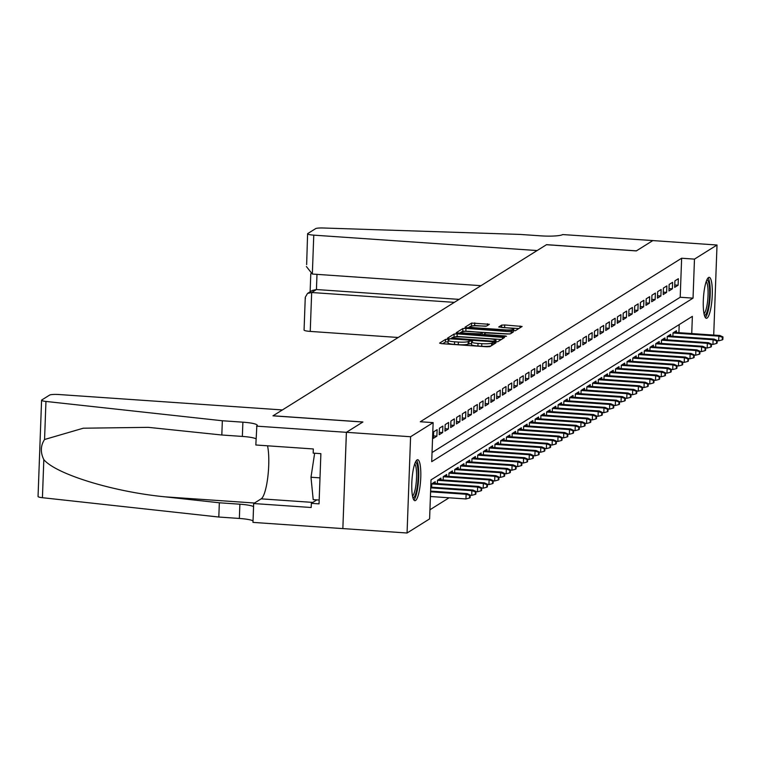 <?xml version="1.0" encoding="UTF-8"?>
<svg xmlns="http://www.w3.org/2000/svg" width="761" height="761" viewBox="0 0 761 761"><rect width="100%" height="100%" fill="white"/><g stroke="black" fill="none" stroke-linecap="round" stroke-linejoin="round"><path stroke-width="1.14" d="M447.734 339.254L445.575 339.377L439.592 343.125L441.542 343.649L486.907 346.778L489.989 346.597L495.982 342.85L491.673 343.097A8.266 1.218 2.1 0 1 481.808 343.668L478.032 343.411A8.266 1.218 2.1 0 1 471.563 341.974A8.266 1.218 2.1 0 1 471.763 341.727L472.581 341.185L471.173 340.871L468.243 341.48A8.266 1.218 2.1 0 1 458.369 342.05L454.593 341.794A8.266 1.218 2.1 0 1 448.134 340.357A8.266 1.218 2.1 0 1 448.334 340.11L449.152 339.568L447.734 339.254M448.077 341.889L445.48 341.984L442.683 343.734M471.516 343.506L468.148 344.077L468.243 341.48M707.036 318.108A20.537 4.328 -86.1 0 1 706.37 318.298A20.537 4.328 -86.1 0 1 703.373 299.073A20.537 4.328 -86.1 0 1 708.529 277.518A20.537 4.328 -86.1 0 1 709.195 277.327A20.537 4.328 -86.1 0 1 712.191 296.562A20.537 4.328 -86.1 0 1 707.036 318.108M415.544 500.491A20.537 4.328 -86.1 0 1 414.878 500.69A20.537 4.328 -86.1 0 1 411.882 481.456A20.537 4.328 -86.1 0 1 417.038 459.91A20.537 4.328 -86.1 0 1 417.703 459.72A20.537 4.328 -86.1 0 1 420.7 478.945A20.537 4.328 -86.1 0 1 415.544 500.491M489.409 324.3L471.639 323.073L464.99 327.23L466.94 327.763L515.387 330.712L522.103 326.469L504.714 324.957L501.623 325.137L498.721 327.002L508.358 327.972A6.916 1.018 2.1 0 1 513.761 329.171A6.916 1.018 2.1 0 1 505.342 329.865L475.482 327.801A6.916 1.018 2.1 0 1 470.079 326.602A6.916 1.018 2.1 0 1 478.498 325.917L486.555 326.079L489.409 324.3M256.524 426.131L346.379 432.324L362.835 422.032L272.971 415.839L282.398 409.941L59.035 394.531A7.895 1.17 2.1 0 0 49.608 395.083L41.769 399.982A7.895 1.17 2.1 0 0 41.579 400.229A7.895 1.17 2.1 0 0 45.955 401.437L222.345 420.757L242.883 422.174A18.426 2.721 -177.9 0 1 257.275 425.37A18.426 2.721 -177.9 0 1 256.838 425.932L255.829 444.995L313.332 448.961L313.18 453.128L320.885 453.651L319.04 503.868L311.344 503.344L311.192 507.501L253.679 503.535L252.985 522.398L342.85 528.6L346.407 432.315L362.921 421.975L273.066 415.782L546.455 244.719L636.32 250.911L652.833 240.581L717.014 245.013L713.713 335.068M346.407 432.315L410.588 436.738L433.133 422.631L431.706 461.661L693.043 298.141L694.47 259.12L717.014 245.013M432.039 452.538L680.201 297.256L681.637 258.226L420.3 421.746L433.133 422.631M681.637 258.226L694.47 259.12M457.19 333.86L454.108 334.041L447.449 338.207L449.409 338.731L494.774 341.86L497.856 341.679L504.505 337.523L457.19 333.86L457.095 336.467L452.871 337.351M456.22 332.719L462.869 328.552L465.96 328.381L513.333 331.958L510.422 333.813L507.34 333.993L485.86 332.899L483.91 334.165L485.927 334.612L505.085 335.934L506.493 336.248L504.296 336.429L456.21 332.88M437.118 429.651L433.675 431.81L433.437 438.307L436.881 436.158L437.118 429.651M442.864 426.055L439.42 428.215L439.183 434.721L442.626 432.562L442.864 426.055M448.61 422.46L445.166 424.619L444.928 431.126L448.372 428.966L448.61 422.46M454.355 418.864L450.912 421.023L450.664 427.53L454.117 425.37L454.355 418.864M460.101 415.278L456.648 417.428L456.41 423.934L459.863 421.775L460.101 415.278M465.837 411.682L462.393 413.841L462.155 420.338L465.599 418.189L465.837 411.682M471.582 408.086L468.139 410.246L467.901 416.752L471.344 414.593L471.582 408.086M477.328 404.491L473.884 406.65L473.646 413.156L477.09 410.997L477.328 404.491M483.073 400.895L479.63 403.054L479.382 409.561L482.835 407.401L483.073 400.895M488.819 397.309L485.366 399.458L485.128 405.965L488.581 403.806L488.819 397.309M494.555 393.713L491.111 395.872L490.874 402.369L494.317 400.219L494.555 393.713M500.3 390.117L496.857 392.276L496.619 398.783L500.063 396.624L500.3 390.117M506.046 386.521L502.602 388.681L502.365 395.187L505.808 393.028L506.046 386.521M511.792 382.935L508.348 385.085L508.11 391.592L511.554 389.432L511.792 382.935M517.537 379.339L514.084 381.489L513.846 387.996L517.299 385.846L517.537 379.339M523.273 375.744L519.83 377.903L519.592 384.4L523.035 382.25L523.273 375.744M529.019 372.148L525.575 374.307L525.337 380.814L528.781 378.655L529.019 372.148M534.764 368.552L531.321 370.712L531.083 377.218L534.526 375.059L534.764 368.552M540.51 364.966L537.066 367.116L536.828 373.622L540.272 371.463L540.51 364.966M546.255 361.37L542.802 363.52L542.564 370.027L546.018 367.877L546.255 361.37M551.991 357.775L548.548 359.934L548.31 366.431L551.754 364.281L551.991 357.775M557.737 354.179L554.293 356.338L554.056 362.845L557.499 360.685L557.737 354.179M563.482 350.583L560.039 352.743L559.801 359.249L563.245 357.09L563.482 350.583M569.228 346.997L565.784 349.147L565.547 355.653L568.99 353.494L569.228 346.997M574.974 343.401L571.521 345.551L571.283 352.058L574.736 349.908L574.974 343.401M580.71 339.806L577.266 341.965L577.028 348.462L580.472 346.312L580.71 339.806M586.455 336.21L583.012 338.369L582.774 344.876L586.217 342.716L586.455 336.21M592.201 332.614L588.757 334.773L588.519 341.28L591.963 339.121L592.201 332.614M597.946 329.028L594.503 331.178L594.265 337.684L597.708 335.525L597.946 329.028M603.692 325.432L600.239 327.582L600.001 334.089L603.454 331.939L603.692 325.432M609.428 321.836L605.984 323.996L605.746 330.493L609.19 328.343L609.428 321.836M615.173 318.241L611.73 320.4L611.492 326.907L614.936 324.747L615.173 318.241M620.919 314.645L617.475 316.804L617.238 323.311L620.681 321.152L620.919 314.645M626.664 311.059L623.221 313.209L622.983 319.715L626.427 317.556L626.664 311.059M632.41 307.463L628.957 309.622L628.719 316.119L632.172 313.97L632.41 307.463M638.146 303.867L634.703 306.027L634.465 312.533L637.908 310.374L638.146 303.867M643.892 300.272L640.448 302.431L640.21 308.937L643.654 306.778L643.892 300.272M649.637 296.676L646.194 298.835L645.956 305.342L649.399 303.182L649.637 296.676M655.383 293.09L651.939 295.239L651.701 301.746L655.145 299.587L655.383 293.09M661.128 289.494L657.675 291.653L657.437 298.15L660.89 296L661.128 289.494M666.864 285.898L663.421 288.058L663.183 294.564L666.626 292.405L666.864 285.898M672.61 282.302L669.166 284.462L668.929 290.968L672.372 288.809L672.61 282.302M674.674 287.373L678.118 285.213L678.355 278.707L674.912 280.866L674.674 287.373M429.936 509.775L449.095 497.789M678.907 332.671L679.202 324.595M431.649 487.183L431.772 483.844L435.216 481.684L435.149 483.435M437.394 483.587L437.508 480.248L440.961 478.089L440.895 479.839M443.13 479.991L443.254 476.652L446.697 474.503L446.64 476.243M448.876 476.405L449 473.066L452.443 470.907L452.386 472.648M454.621 472.809L454.745 469.47L458.189 467.311L458.122 469.061M460.367 469.214L460.491 465.875L463.934 463.715L463.868 465.466M466.113 465.618L466.227 462.279L469.68 460.129L469.613 461.87M471.849 462.022L471.972 458.683L475.416 456.533L475.359 458.274M477.594 458.436L477.718 455.097L481.161 452.938L481.104 454.688M483.34 454.84L483.463 451.501L486.907 449.342L486.84 451.092M489.085 451.244L489.209 447.906L492.652 445.746L492.586 447.497M494.831 447.649L494.945 444.31L498.398 442.16L498.331 443.901M500.567 444.053L500.69 440.714L504.134 438.564L504.077 440.305M506.312 440.467L506.436 437.128L509.88 434.969L509.822 436.719M512.058 436.871L512.182 433.532L515.625 431.373L515.558 433.123M517.803 433.275L517.927 429.936L521.371 427.777L521.304 429.527M523.549 429.68L523.663 426.341L527.116 424.191L527.05 425.932M529.285 426.084L529.409 422.745L532.852 420.595L532.795 422.336M535.031 422.498L535.154 419.159L538.598 416.999L538.541 418.75M540.776 418.902L540.9 415.563L544.343 413.404L544.277 415.154M546.522 415.306L546.645 411.967L550.089 409.808L550.022 411.558M552.267 411.711L552.381 408.372L555.834 406.222L555.768 407.963M558.003 408.115L558.127 404.776L561.57 402.626L561.513 404.367M563.749 404.529L563.872 401.19L567.316 399.03L567.259 400.781M569.494 400.933L569.618 397.594L573.062 395.435L572.995 397.185M575.24 397.337L575.364 393.998L578.807 391.839L578.74 393.589M580.985 393.741L581.1 390.403L584.553 388.253L584.486 389.993M586.721 390.146L586.845 386.816L590.289 384.657L590.232 386.398M592.467 386.559L592.591 383.221L596.034 381.061L595.977 382.812M598.213 382.964L598.336 379.625L601.78 377.466L601.713 379.216M603.958 379.368L604.082 376.029L607.525 373.87L607.459 375.62M609.704 375.772L609.818 372.433L613.271 370.284L613.204 372.024M615.44 372.177L615.563 368.847L619.007 366.688L618.95 368.429M621.185 368.59L621.309 365.251L624.752 363.092L624.695 364.842M626.931 364.995L627.054 361.656L630.498 359.496L630.431 361.247M632.676 361.399L632.8 358.06L636.244 355.901L636.177 357.651M638.422 357.803L638.536 354.464L641.989 352.314L641.923 354.055M644.158 354.217L644.282 350.878L647.725 348.719L647.668 350.46M649.904 350.621L650.027 347.282L653.471 345.123L653.414 346.873M655.649 347.026L655.773 343.687L659.216 341.527L659.15 343.278M661.395 343.43L661.518 340.091L664.962 337.941L664.895 339.682M667.14 339.834L667.254 336.495L670.707 334.345L670.641 336.086M672.876 336.248L673 332.909L676.443 330.75L676.386 332.5M342.878 528.581L407.059 533.004L410.588 436.738M691.739 333.556L692.367 316.357L431.03 479.877L429.604 518.897L407.059 533.004M680.201 297.256L693.043 298.141M436.881 436.158L433.523 435.92M442.626 432.562L439.268 432.324M448.372 428.966L445.014 428.738M454.117 425.37L450.759 425.142M459.863 421.775L456.505 421.546M465.599 418.189L462.241 417.951M471.344 414.593L467.986 414.365M477.09 410.997L473.732 410.769M482.835 407.401L479.478 407.173M488.581 403.806L485.223 403.577M494.317 400.219L490.959 399.982M500.063 396.624L496.705 396.395M505.808 393.028L502.45 392.8M511.554 389.432L508.196 389.204M517.299 385.846L513.941 385.608M523.035 382.25L519.677 382.012M528.781 378.655L525.423 378.426M534.526 375.059L531.168 374.831M540.272 371.463L536.914 371.235M546.018 367.877L542.66 367.639M551.754 364.281L548.396 364.043M557.499 360.685L554.141 360.457M563.245 357.09L559.887 356.861M568.99 353.494L565.632 353.266M574.736 349.908L571.378 349.67M580.472 346.312L577.114 346.074M586.217 342.716L582.859 342.488M591.963 339.121L588.605 338.892M597.708 335.525L594.351 335.297M603.454 331.939L600.096 331.701M609.19 328.343L605.832 328.105M614.936 324.747L611.578 324.519M620.681 321.152L617.323 320.923M626.427 317.556L623.069 317.327M632.172 313.97L628.814 313.732M637.908 310.374L634.55 310.136M643.654 306.778L640.296 306.55M649.399 303.182L646.041 302.954M655.145 299.587L651.787 299.358M660.89 296L657.533 295.763M666.626 292.405L663.269 292.176M672.372 288.809L669.014 288.581M678.118 285.213L674.76 284.985M448.134 340.357L448.039 342.964A8.266 1.218 2.1 0 0 454.498 344.391L454.593 341.794M468.148 344.077A8.266 1.218 2.1 0 1 458.274 344.657L454.498 344.391M471.563 341.974L471.468 344.581A8.266 1.218 2.1 0 0 477.927 346.008L478.032 343.411M491.121 345.894A8.266 1.218 2.1 0 1 481.713 346.274L477.927 346.008M501.318 339.511L457.095 336.467M451.558 338.179L450.55 338.807M451.596 338.055L492.786 341.175L495.763 340.538A8.266 1.218 2.1 0 0 495.963 340.281A8.266 1.218 2.1 0 0 489.504 338.854L462.288 336.98A8.266 1.218 2.1 0 0 452.415 337.551L451.596 338.055M459.311 333.328L461.556 331.929M461.67 331.853L462.774 331.159L462.869 328.552M509.556 333.993L462.774 331.159M469.86 331.406A6.916 1.018 2.1 0 0 461.442 332.1A6.916 1.018 2.1 0 0 466.835 333.299L480.448 333.841L482.398 332.586L469.86 331.406M518.85 328.543L502.403 327.563M485.689 326.26L474.626 325.499L470.679 326.212M470.079 326.583L468.082 327.839M469.556 497.998L470.136 497.637L470.231 495.04L469.651 495.392L469.556 497.998L465.951 498.95L466.122 494.27L467.159 493.623L430.621 491.102M469.651 495.392L466.122 494.27L430.593 491.815M465.951 498.95L430.422 496.505M467.159 493.623L470.231 495.04M415.344 462.336A17.769 3.748 -86.1 0 1 418.16 474.179A17.769 3.748 -86.1 0 1 415.62 494.06A17.769 3.748 -86.1 0 1 412.9 497.77M412.51 496.124A16.457 3.463 93.9 0 0 414.231 492.928A16.457 3.463 93.9 0 0 416.581 476.3A16.457 3.463 93.9 0 0 414.735 463.915M413.841 499.958A20.404 4.3 93.9 0 0 415.82 496.134A20.404 4.3 93.9 0 0 418.731 475.834A20.404 4.3 93.9 0 0 416.571 460.3M314.645 453.223L310.992 477.242L313.199 499.635L319.182 500.044M320 477.87L310.992 477.242M706.836 279.943A17.769 3.748 -86.1 0 1 709.652 291.796A17.769 3.748 -86.1 0 1 707.112 311.668A17.769 3.748 -86.1 0 1 704.391 315.387M704.001 313.741A16.457 3.463 93.9 0 0 705.723 310.545A16.457 3.463 93.9 0 0 708.072 293.917A16.457 3.463 93.9 0 0 706.227 281.532M705.333 317.565A20.404 4.3 93.9 0 0 707.311 313.741A20.404 4.3 93.9 0 0 710.222 293.451A20.404 4.3 93.9 0 0 708.063 277.917M222.345 420.757L221.822 435.007L148.357 427.349L83.291 428.205L44.557 439.506C40.533 445.642 40.285 452.357 43.824 459.634C56.19 474.312 113.532 491.891 165.251 496.857L219.339 502.783L239.877 504.201A18.426 2.721 -177.9 0 1 253.565 506.607M219.339 502.783L218.816 517.033L239.354 518.45A18.426 2.721 -177.9 0 1 253.042 520.847M256.057 438.831A18.426 2.721 -177.9 0 0 242.359 436.424L221.822 435.007M43.824 459.634L42.426 497.704L218.816 517.033M346.379 432.324L342.85 528.6M267.53 445.803A29.612 6.24 -86.1 0 1 267.834 476.862A29.612 6.24 -86.1 0 1 261.175 498.845L253.679 503.535M42.426 497.704A7.895 1.17 -177.9 0 1 38.05 496.495L41.579 400.229M316.861 499.882L311.344 503.344M306.645 264.638L307.596 233.779A7.895 1.17 2.1 0 1 307.786 233.541L315.625 228.633A7.895 1.17 2.1 0 1 323.159 227.996L520.153 234.426L540.691 235.843A18.426 2.721 2.1 0 0 562.683 234.569L652.862 240.562L636.405 250.864L546.55 244.661L537.123 250.559L313.77 235.149L312.343 274.046L480.99 285.679M454.327 302.364L311.668 292.519L310.241 331.416A7.895 1.17 -177.9 0 1 304.067 330.055L305.266 297.294L307.501 293.432L311.668 292.519L316.433 289.541L459.092 299.377M398.193 337.484L310.241 331.416M307.596 233.779A7.895 1.17 2.1 0 0 313.77 235.149M305.399 298.721L305.266 297.294M307.501 293.432L312.267 290.455L316.433 289.541L316.985 274.369M306.398 266.54L312.343 274.046M475.302 494.403L475.882 494.041L475.977 491.444L475.397 491.806L475.302 494.403L471.696 495.354L471.868 490.674L472.904 490.027L430.764 487.126M475.397 491.806L471.868 490.674L430.745 487.839M471.696 495.354L470.222 495.259M472.904 490.027L475.977 491.444M481.047 490.807L481.618 490.455L481.713 487.849L481.142 488.21L481.047 490.807L477.442 491.768L477.613 487.078L478.65 486.431L432.695 483.264M481.142 488.21L477.613 487.078L431.763 483.92M477.442 491.768L475.967 491.663M478.65 486.431L481.713 487.849M486.793 487.211L487.363 486.859L487.459 484.253L486.888 484.614L486.793 487.211L483.187 488.172L483.359 483.482L484.386 482.835L438.441 479.668M486.888 484.614L483.359 483.482L437.508 480.324M483.187 488.172L481.713 488.067M484.386 482.835L487.459 484.253M492.538 483.625L493.109 483.264L493.204 480.657L492.633 481.019L492.538 483.625L488.933 484.576L489.104 479.896L490.132 479.249L444.177 476.072M492.633 481.019L489.104 479.896L443.254 476.728M488.933 484.576L487.449 484.472M490.132 479.249L493.204 480.657M498.274 480.029L498.855 479.668L498.95 477.071L498.369 477.423L498.274 480.029L494.669 480.981L494.84 476.3L495.877 475.654L449.922 472.486M498.369 477.423L494.84 476.3L449 473.133M494.669 480.981L493.195 480.885M495.877 475.654L498.95 477.071M504.02 476.434L504.6 476.072L504.695 473.475L504.115 473.837L504.02 476.434L500.415 477.385L500.586 472.705L501.623 472.058L455.668 468.89M504.115 473.837L500.586 472.705L454.736 469.547M500.415 477.385L498.94 477.29M501.623 472.058L504.695 473.475M509.765 472.838L510.336 472.486L510.431 469.879L509.86 470.241L509.765 472.838L506.16 473.799L506.331 469.109L507.368 468.462L461.413 465.294M509.86 470.241L506.331 469.109L460.481 465.951M506.16 473.799L504.686 473.694M507.368 468.462L510.431 469.879M515.511 469.252L516.082 468.89L516.177 466.284L515.606 466.645L515.511 469.252L511.906 470.203L512.077 465.523L513.104 464.876L467.159 461.699M515.606 466.645L512.077 465.523L466.227 462.355M511.906 470.203L510.431 470.098M513.104 464.876L516.177 466.284M521.256 465.656L521.827 465.294L521.922 462.688L521.352 463.049L521.256 465.656L517.651 466.607L517.822 461.927L518.85 461.28L472.904 458.103M521.352 463.049L517.822 461.927L471.972 458.759M517.651 466.607L516.167 466.503M518.85 461.28L521.922 462.688M526.993 462.06L527.573 461.699L527.668 459.102L527.088 459.454L526.993 462.06L523.387 463.011L523.558 458.331L524.595 457.684L478.64 454.517M527.088 459.454L523.558 458.331L477.718 455.164M523.387 463.011L521.913 462.916M524.595 457.684L527.668 459.102M532.738 458.464L533.318 458.103L533.413 455.506L532.833 455.868L532.738 458.464L529.133 459.416L529.304 454.736L530.341 454.089L484.386 450.921M532.833 455.868L529.304 454.736L483.454 451.577M529.133 459.416L527.658 459.321M530.341 454.089L533.413 455.506M538.484 454.869L539.054 454.517L539.149 451.91L538.579 452.272L538.484 454.869L534.878 455.829L535.05 451.14L536.086 450.493L490.132 447.325M538.579 452.272L535.05 451.14L489.199 447.982M534.878 455.829L533.404 455.725M536.086 450.493L539.149 451.91M544.229 451.283L544.8 450.921L544.895 448.315L544.324 448.676L544.229 451.283L540.624 452.234L540.795 447.554L541.822 446.907L495.877 443.73M544.324 448.676L540.795 447.554L494.945 444.386M540.624 452.234L539.149 452.129M541.822 446.907L544.895 448.315M549.975 447.687L550.545 447.325L550.641 444.719L550.07 445.08L549.975 447.687L546.369 448.638L546.541 443.958L547.568 443.311L501.623 440.143M550.07 445.08L546.541 443.958L500.69 440.79M546.369 448.638L544.886 448.533M547.568 443.311L550.641 444.719M555.711 444.091L556.291 443.73L556.386 441.133L555.806 441.485L555.711 444.091L552.106 445.042L552.277 440.362L553.314 439.715L507.359 436.548M555.806 441.485L552.277 440.362L506.436 437.195M552.106 445.042L550.631 444.947M553.314 439.715L556.386 441.133M561.456 440.495L562.037 440.134L562.132 437.537L561.551 437.898L561.456 440.495L557.851 441.447L558.022 436.766L559.059 436.12L513.104 432.952M561.551 437.898L558.022 436.766L512.172 433.608M557.851 441.447L556.377 441.351M559.059 436.12L562.132 437.537M567.202 436.9L567.773 436.548L567.868 433.941L567.297 434.303L567.202 436.9L563.597 437.86L563.768 433.171L564.805 432.524L518.85 429.356M567.297 434.303L563.768 433.171L517.918 430.013M563.597 437.86L562.122 437.756M564.805 432.524L567.868 433.941M572.947 433.313L573.518 432.952L573.613 430.346L573.043 430.707L572.947 433.313L569.342 434.265L569.513 429.585L570.541 428.938L524.595 425.76M573.043 430.707L569.513 429.585L523.663 426.417M569.342 434.265L567.868 434.16M570.541 428.938L573.613 430.346M578.693 429.718L579.264 429.356L579.359 426.75L578.788 427.111L578.693 429.718L575.088 430.669L575.259 425.989L576.286 425.342L530.341 422.174M578.788 427.111L575.259 425.989L529.409 422.821M575.088 430.669L573.604 430.564M576.286 425.342L579.359 426.75M584.429 426.122L585.009 425.76L585.104 423.164L584.524 423.516L584.429 426.122L580.824 427.073L580.995 422.393L582.032 421.746L536.077 418.579M584.524 423.516L580.995 422.393L535.154 419.235M580.824 427.073L579.349 426.978M582.032 421.746L585.104 423.164M590.175 422.526L590.755 422.165L590.85 419.568L590.27 419.929L590.175 422.526L586.569 423.487L586.741 418.797L587.777 418.15L541.822 414.983M590.27 419.929L586.741 418.797L540.9 415.639M586.569 423.487L585.095 423.382M587.777 418.15L590.85 419.568M595.92 418.93L596.491 418.579L596.586 415.972L596.015 416.334L595.92 418.93L592.315 419.891L592.486 415.202L593.523 414.555L547.568 411.387M596.015 416.334L592.486 415.202L546.636 412.043M592.315 419.891L590.84 419.787M593.523 414.555L596.586 415.972M601.666 415.344L602.236 414.983L602.332 412.376L601.761 412.738L601.666 415.344L598.06 416.296L598.232 411.615L599.259 410.969L553.314 407.791M601.761 412.738L598.232 411.615L552.381 408.448M598.06 416.296L596.586 416.191M599.259 410.969L602.332 412.376M607.411 411.749L607.982 411.387L608.077 408.79L607.506 409.142L607.411 411.749L603.806 412.7L603.977 408.02L605.005 407.373L559.059 404.205M607.506 409.142L603.977 408.02L558.127 404.852M603.806 412.7L602.322 412.595M605.005 407.373L608.077 408.79M613.147 408.153L613.727 407.791L613.823 405.194L613.242 405.556L613.147 408.153L609.542 409.104L609.713 404.424L610.75 403.777L564.795 400.609M613.242 405.556L609.713 404.424L563.872 401.266M609.542 409.104L608.068 409.009M610.75 403.777L613.823 405.194M618.893 404.557L619.473 404.196L619.568 401.599L618.988 401.96L618.893 404.557L615.288 405.518L615.459 400.828L616.496 400.181L570.541 397.014M618.988 401.96L615.459 400.828L569.618 397.67M615.288 405.518L613.813 405.413M616.496 400.181L619.568 401.599M624.638 400.961L625.209 400.609L625.304 398.003L624.733 398.364L624.638 400.961L621.033 401.922L621.204 397.232L622.241 396.586L576.286 393.418M624.733 398.364L621.204 397.232L575.354 394.074M621.033 401.922L619.559 401.818M622.241 396.586L625.304 398.003M630.384 397.375L630.955 397.014L631.05 394.407L630.479 394.769L630.384 397.375L626.779 398.326L626.95 393.646L627.977 392.999L582.032 389.822M630.479 394.769L626.95 393.646L581.1 390.479M626.779 398.326L625.304 398.222M627.977 392.999L631.05 394.407M636.129 393.779L636.7 393.418L636.795 390.821L636.225 391.173L636.129 393.779L632.524 394.731L632.695 390.051L633.723 389.404L587.777 386.236M636.225 391.173L632.695 390.051L586.845 386.883M632.524 394.731L631.04 394.626M633.723 389.404L636.795 390.821M641.865 390.184L642.446 389.822L642.541 387.225L641.961 387.587L641.865 390.184L638.26 391.135L638.431 386.455L639.468 385.808L593.513 382.64M641.961 387.587L638.431 386.455L592.591 383.297M638.26 391.135L636.786 391.04M639.468 385.808L642.541 387.225M647.611 386.588L648.191 386.227L648.286 383.63L647.706 383.991L647.611 386.588L644.006 387.549L644.177 382.859L645.214 382.212L599.259 379.045M647.706 383.991L644.177 382.859L598.336 379.701M644.006 387.549L642.531 387.444M645.214 382.212L648.286 383.63M653.357 382.992L653.927 382.64L654.022 380.034L653.452 380.395L653.357 382.992L649.751 383.953L649.923 379.263L650.959 378.617L605.005 375.449M653.452 380.395L649.923 379.263L604.072 376.105M649.751 383.953L648.277 383.848M650.959 378.617L654.022 380.034M659.102 379.406L659.673 379.045L659.768 376.438L659.197 376.8L659.102 379.406L655.497 380.357L655.668 375.677L656.695 375.03L610.75 371.853M659.197 376.8L655.668 375.677L609.818 372.51M655.497 380.357L654.022 380.253M656.695 375.03L659.768 376.438M664.848 375.81L665.418 375.449L665.514 372.852L664.943 373.204L664.848 375.81L661.242 376.762L661.414 372.081L662.441 371.435L616.496 368.267M664.943 373.204L661.414 372.081L615.563 368.914M661.242 376.762L659.758 376.657M662.441 371.435L665.514 372.852M670.584 372.215L671.164 371.853L671.259 369.256L670.679 369.618L670.584 372.215L666.978 373.166L667.15 368.486L668.187 367.839L622.232 364.671M670.679 369.618L667.15 368.486L621.309 365.328M666.978 373.166L665.504 373.071M668.187 367.839L671.259 369.256M676.329 368.619L676.91 368.267L677.005 365.661L676.424 366.022L676.329 368.619L672.724 369.58L672.895 364.89L673.932 364.243L627.977 361.075M676.424 366.022L672.895 364.89L627.054 361.732M672.724 369.58L671.25 369.475M673.932 364.243L677.005 365.661M682.075 365.023L682.646 364.671L682.741 362.065L682.17 362.426L682.075 365.023L678.47 365.984L678.641 361.294L679.678 360.647L633.723 357.48M682.17 362.426L678.641 361.294L632.791 358.136M678.47 365.984L676.995 365.879M679.678 360.647L682.741 362.065M687.82 361.437L688.391 361.075L688.486 358.469L687.915 358.831L687.82 361.437L684.215 362.388L684.386 357.708L685.414 357.061L639.468 353.884M687.915 358.831L684.386 357.708L638.536 354.54M684.215 362.388L682.741 362.284M685.414 357.061L688.486 358.469M693.566 357.841L694.137 357.48L694.232 354.883L693.661 355.235L693.566 357.841L689.961 358.792L690.132 354.112L691.159 353.465L645.214 350.298M693.661 355.235L690.132 354.112L644.282 350.945M689.961 358.792L688.477 358.697M691.159 353.465L694.232 354.883M699.302 354.245L699.882 353.884L699.977 351.287L699.397 351.649L699.302 354.245L695.697 355.197L695.868 350.517L696.905 349.87L650.95 346.702M699.397 351.649L695.868 350.517L650.027 347.358M695.697 355.197L694.222 355.102M696.905 349.87L699.977 351.287M705.047 350.65L705.628 350.298L705.723 347.691L705.143 348.053L705.047 350.65L701.442 351.611L701.613 346.921L702.65 346.274L656.695 343.106M705.143 348.053L701.613 346.921L655.773 343.763M701.442 351.611L699.968 351.506M702.65 346.274L705.723 347.691M710.793 347.064L711.364 346.702L711.459 344.096L710.888 344.457L710.793 347.064L707.188 348.015L707.359 343.335L708.396 342.688L662.441 339.511M710.888 344.457L707.359 343.335L661.509 340.167M707.188 348.015L705.713 347.91M708.396 342.688L711.459 344.096M716.539 343.468L717.109 343.106L717.204 340.5L716.634 340.861L716.539 343.468L712.933 344.419L713.105 339.739L714.141 339.092L668.187 335.915M716.634 340.861L713.105 339.739L667.254 336.571M712.933 344.419L711.459 344.314M714.141 339.092L717.204 340.5M722.284 339.872L722.855 339.511L722.95 336.914L722.379 337.266L722.284 339.872L718.679 340.823L718.85 336.143L719.877 335.496L673.932 332.329M722.379 337.266L718.85 336.143L673 332.976M718.679 340.823L717.195 340.728M719.877 335.496L722.95 336.914M445.48 341.984L445.575 339.377M492.357 345.123L492.453 342.612M468.919 343.591L469.014 340.995M458.274 344.657L458.369 342.05M481.713 346.274L481.808 343.668M491.587 345.608L491.673 343.097M502.488 338.788L502.545 336.99M454.013 336.647L454.108 334.041M451.568 338.883L451.596 338.169M452.947 338.978L452.966 338.426M492.767 341.718L492.786 341.175M494.916 341.87L494.945 341.052M495.715 341.898L495.763 340.538M465.856 330.978L465.96 328.381M511.249 333.299L511.316 331.511M483.939 335.021L483.967 334.25M485.908 335.163L485.927 334.612M505.066 336.457L505.085 335.934M466.816 333.841L466.835 333.299M477.337 334.564L477.356 334.022M480.41 334.783L480.448 333.841M482.255 334.907L482.331 332.662M475.463 328.352L475.482 327.801M505.323 330.407L505.342 329.865M501.537 327.506L501.623 325.137M504.619 327.563L504.714 324.957M520.02 327.81L520.086 326.022M471.544 325.67L471.639 323.073M474.626 325.499L474.721 322.892M487.382 325.565L487.449 323.767M239.877 504.201L239.354 518.45M242.359 436.424L242.883 422.174M45.955 401.437L44.557 439.506M165.251 496.857L254.507 503.021M312.828 502.412L261.175 498.845M451.53 338.873L451.558 338.112M495.906 341.898L495.963 340.281M483.882 335.021L483.91 334.165M461.394 333.47L461.442 332.1M482.312 334.907L482.398 332.586M470.032 327.972L470.079 326.602M513.694 330.93L513.761 329.171M310.792 273.751L310.127 291.796"/></g></svg>
